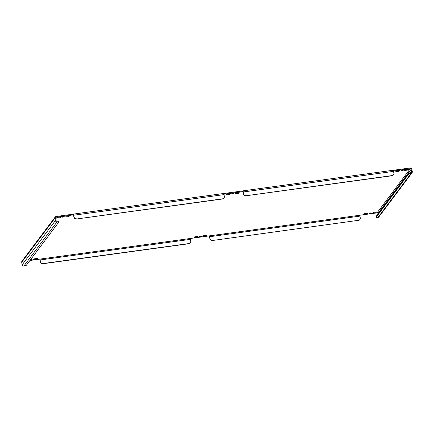 <?xml version="1.0" encoding="UTF-8"?>
<svg xmlns="http://www.w3.org/2000/svg" width="434" height="434" viewBox="0 0 434 434"><rect width="100%" height="100%" fill="white"/><g stroke="black" fill="none" stroke-linecap="round" stroke-linejoin="round"><path stroke-width="0.65" d="M200.768 236.161L199.477 236.633L200.362 236.698L201.653 236.226L200.768 236.161M30.326 259.982L32.121 259.467L30.684 259.51M370.3 212.915L369.009 213.387L369.893 213.457L371.184 212.98L370.3 212.915M63.375 216.642L62.084 217.114L62.968 217.184L64.259 216.707L63.375 216.642M402.443 170.155L401.152 170.627L402.036 170.692L403.327 170.22L402.443 170.155M232.906 193.396L231.615 193.873L233.796 193.466L232.906 193.396M22.167 264.811L21.7 262.326A1.476 1.405 -143.1 0 1 21.95 261.241L55.172 217.043A1.476 1.405 36.9 0 0 54.923 218.123L55.389 220.608A1.476 1.405 36.9 0 0 57.082 221.834A2.213 0.467 169.4 0 1 58.856 221.964L58.72 221.253A2.213 0.467 -10.6 0 0 56.952 221.123L57.082 221.834L23.859 266.031A1.476 1.405 -143.1 0 1 22.167 264.811L55.389 220.608M55.633 217.998L56.219 217.217A0.738 0.705 36.9 0 0 55.639 218.025L56.105 220.51A0.738 0.705 36.9 0 0 56.952 221.123M376.045 216.533L376.18 217.244A2.213 0.467 169.4 0 0 376.142 217.358L376.007 216.647A2.213 0.467 -10.6 0 1 376.045 216.533L408.459 173.416A2.213 0.467 -10.6 0 1 411.003 172.58A0.738 0.705 36.9 0 0 411.584 171.772L411.123 169.287A0.738 0.705 36.9 0 0 410.276 168.674L377.048 212.877L359.916 215.226L360.247 217.89A2.213 2.11 36.9 0 1 358.506 220.315L212.394 240.507L358.506 220.315M411.003 172.58L411.139 173.291A1.476 1.405 36.9 0 0 412.3 171.674L411.833 169.189A1.476 1.405 36.9 0 0 410.141 167.969L393.15 170.296M377.048 212.877A0.738 0.705 -143.1 0 1 377.895 213.49L377.987 213.957M34.118 258.865L33.478 259.722L36.868 259.255L37.508 258.404L34.118 258.865M197.475 237.235L198.121 236.378L194.73 236.845L194.085 237.702L197.475 237.235L197.345 236.525L194.698 236.888M206.4 236.015L207.04 235.157L203.649 235.624L203.009 236.476L206.4 236.015L206.264 235.304L203.617 235.667M229.619 194.475L230.259 193.618L226.868 194.085L226.228 194.942L229.619 194.475L229.483 193.765L226.836 194.128M238.543 193.249L239.183 192.398L235.792 192.859L235.152 193.716L238.543 193.249L238.407 192.544L235.76 192.908M367.007 213.995L367.652 213.137L364.262 213.604L363.616 214.456L367.007 213.995L366.876 213.284L364.229 213.647M399.15 171.229L399.795 170.378L396.405 170.839L395.759 171.696L399.15 171.229L399.02 170.524L396.372 170.887M408.074 170.009L408.714 169.151L405.323 169.618L404.683 170.475L408.074 170.009L407.938 169.298L405.291 169.661M69.006 216.495L69.652 215.638L66.261 216.105L65.615 216.962L69.006 216.495L68.876 215.785L66.228 216.148M60.087 217.722L60.727 216.864L57.337 217.331L56.697 218.183L60.087 217.722L59.952 217.011L57.304 217.374M375.931 212.768L376.576 211.911L373.186 212.378L372.54 213.235L375.931 212.768L375.801 212.058L373.153 212.421M40.454 261.735A2.213 2.11 36.9 0 0 42.999 263.568L42.863 263.753A2.213 2.11 -143.1 0 1 40.319 261.914L40.129 259.071L29.962 260.465M212.394 240.507A2.213 2.11 -143.1 0 1 209.855 238.673L209.66 235.83L190.385 238.472L190.716 241.136A2.213 2.11 36.9 0 1 188.974 243.555L42.999 263.568M393.459 170.98L410.276 168.674M223.928 194.226L242.883 191.627L242.752 190.917L223.618 193.542M56.219 217.217L73.351 214.868L73.216 214.163L56.084 216.512A1.476 1.405 36.9 0 0 55.172 217.043M36.765 258.501L34.085 258.908M209.855 238.673L209.519 236.899A1.476 0.325 82.2 0 1 209.416 235.863M40.319 261.914L39.988 260.14A1.476 0.325 82.2 0 1 39.879 259.103M359.808 219.604A2.213 2.11 -143.1 0 1 358.37 220.494M190.276 242.845A2.213 2.11 -143.1 0 1 188.839 243.734L188.974 243.555M42.863 263.753L188.839 243.734M209.991 238.494A2.213 2.11 36.9 0 0 212.53 240.327M223.906 198.105A2.213 2.11 -143.1 0 1 222.468 198.994L76.492 219.007A2.213 2.11 -143.1 0 1 73.948 217.174L73.753 215.221A1.476 0.325 -97.8 0 0 73.281 214.119A1.476 0.325 -97.8 0 0 73.216 214.163M223.477 193.559A1.476 0.325 82.2 0 1 223.543 193.515A1.476 0.325 82.2 0 1 224.015 194.616L224.345 196.39A2.213 2.11 36.9 0 1 222.604 198.815L76.492 219.007M73.948 217.174L73.422 214.863M74.084 216.995A2.213 2.11 36.9 0 0 76.628 218.828M393.009 170.318A1.476 0.325 82.2 0 1 393.074 170.269A1.476 0.325 82.2 0 1 393.546 171.376L393.877 173.15A2.213 2.11 36.9 0 1 392.135 175.569L246.024 195.767A2.213 2.11 -143.1 0 1 243.485 193.933L243.29 191.974A1.476 0.325 -97.8 0 0 242.818 190.873A1.476 0.325 -97.8 0 0 242.752 190.917M243.485 193.933L242.953 191.616M243.62 193.748A2.213 2.11 36.9 0 0 246.159 195.588M393.437 174.864A2.213 2.11 -143.1 0 1 392 175.754L246.024 195.767M412.05 172.759L378.828 216.957A1.476 1.405 -143.1 0 1 377.916 217.488L411.139 173.291A2.213 0.467 169.4 0 0 408.589 174.121L408.459 173.416M376.18 217.244L408.589 174.121M376.142 217.358A2.213 0.467 169.4 0 0 377.916 217.488M23.859 266.031A2.213 0.467 169.4 0 0 26.403 265.201L58.818 222.078A2.213 0.467 169.4 0 0 58.856 221.964M36.868 259.255L36.733 258.545M21.7 262.326L54.923 218.123M411.584 171.772L410.976 172.586M377.895 213.49L411.123 169.287M190.385 238.472L40.129 259.071M359.916 215.226L209.66 235.83M209.655 236.72L359.916 216.116M40.123 259.961L190.385 239.362M73.753 215.221L224.015 194.616M243.29 191.974L393.546 171.376M223.543 193.515L73.281 214.119M393.074 170.269L242.818 190.873"/></g></svg>
